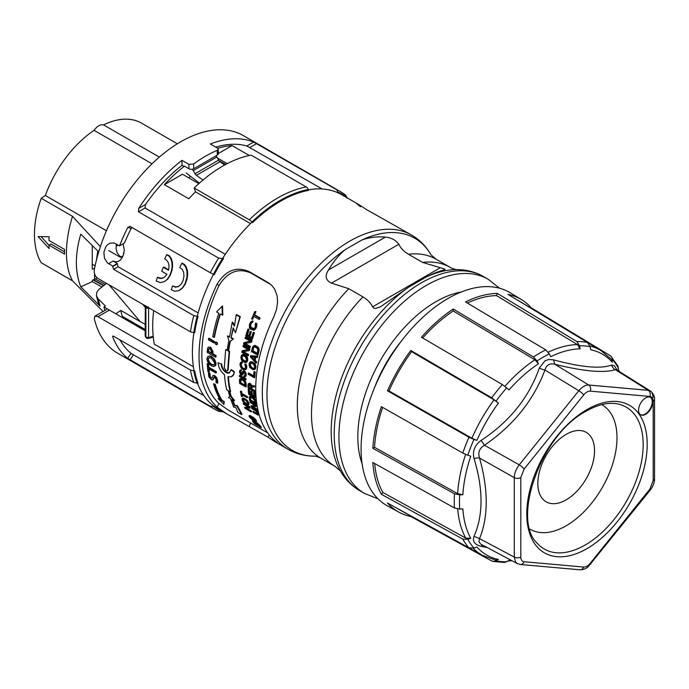 <?xml version="1.0" encoding="UTF-8"?>
<svg xmlns="http://www.w3.org/2000/svg" width="689" height="689" viewBox="0 0 689 689"><rect width="100%" height="100%" fill="white"/><g stroke="black" fill="none" stroke-linecap="round" stroke-linejoin="round"><path stroke-width="1.03" d="M103.074 311.506L72.457 280.776L41.228 262.75A86.151 49.737 -60 0 1 41.228 198.268L45.345 195.478L106.433 230.746M177.349 143.803L141.598 123.167A85.557 49.393 120 0 0 103.548 124.89A10.99 6.347 -60 0 0 94.1 130.342A85.557 49.393 120 0 0 45.345 195.478M54.836 270.605A85.557 49.393 120 0 0 56.05 271.345L72.543 280.871M145.146 324.33L140.177 321.608L109.112 284.893M104.788 310.515A110.619 63.862 -60 0 1 103.987 306.967L115.804 313.788L120.782 310.412L140.177 321.608M120.782 310.412A103.6 59.814 120 0 0 122.297 316.311L145.146 329.497M96.4 260.244L97.769 250.942M188.579 177.753A92.903 53.639 -60 0 1 190.689 176.436M98.716 251.873L80.768 234.157C74.912 254.258 74.912 271.81 80.768 286.822L100.034 306.114L98.174 298.785L105.4 306.011L103.987 306.967M94.1 130.342L152.028 163.793M224.666 165.007L220.032 161.682A3.342 1.929 -120 0 1 218.654 160.098L216.863 156.997A13.367 7.717 -120 0 0 216.113 155.792M199.397 183.145L186.168 172.956M202.979 180.053L196.399 175.325A3.342 1.929 -120 0 1 195.021 173.74L193.23 170.639A13.367 7.717 -120 0 0 192.343 169.227M123.779 253.698L123.374 253.483L123.899 253.173M123.71 253.965L123.374 253.483M103.548 124.89L159.348 157.101M147.532 338.196L148.583 337.55L145.887 337.119L147.127 338.377L147.058 337.662M147.997 338.48L146.369 338.066M146.404 306.424L145.887 307.69L148.583 308.276L148.48 307.63M145.637 305.882L145.362 307.087L145.723 306.037M108.655 250.52L120.472 257.341M116.105 246.214L118.095 245.069M123.098 255.817L121.049 257.006M100.37 246.653L72.457 216.303L41.228 198.268M72.457 280.776L70.011 275.454C65.214 262.009 65.248 245.077 70.123 224.674L72.457 216.303M64.559 254.129L48.962 245.12A86.151 49.737 -60 0 0 49.143 248.565L38.084 236.534L49.143 236.783A86.151 49.737 -60 0 0 48.962 240.427L64.559 249.435A86.151 49.737 -60 0 0 64.559 254.129M48.971 245.362L41.185 236.628M48.962 245.12L50.917 243.992L64.525 251.855M98.174 298.785L96.374 295.598L96.96 291.878L98.871 289.449L106.519 283.403M105.271 284.385L95.22 278.95M94.565 268.417L92.248 269.141L92.248 245.499M101.912 287.02L92.248 281.629L92.248 280.32L94.565 279.329L94.565 273.766M95.108 265.808L92.248 264.24M80.768 286.822L92.248 281.629M100.034 306.114L98.51 303.771L96.374 295.598M97.123 277.856L94.565 279.329M141.641 328.739A92.903 53.639 -60 0 1 138.3 325.553M145.146 306.596L145.887 307.69L145.887 337.119L145.146 335.965L145.319 305.804M145.844 337.472L145.637 335.155M145.146 335.965L146.542 338.221L148.135 338.471L153.277 337.119M147.058 308.302L147.127 307.199L148.23 306.838M147.127 307.199L146.369 306.467M145.457 305.649L145.155 306.459L145.457 305.649M203.91 395.658L131.013 353.379A119.636 69.072 -60 0 1 119.998 339.918M112.746 336.043L112.686 336.757L113.599 336.223L112.686 336.757A125.656 72.543 120 0 0 127.663 358.34L210.154 406.166L213.254 406.389A124.287 71.759 120 0 0 222.452 411.789L223.581 411.652M198.82 183.662L182.456 174.214L164.352 184.669A119.636 69.072 -60 0 1 184.032 166.523L184.032 165.937L188.932 168.762A3.342 1.929 0 0 0 193.652 168.762L193.652 163.965L188.932 164.37L181.999 160.365A125.656 72.543 120 0 0 138.696 208.414L138.489 211.816L218.646 258.091A125.656 72.543 120 0 0 210.3 272.723L129.902 226.328M194.177 187.994A125.656 72.543 120 0 1 251.115 155.12L306.226 186.934A4.677 3.428 -100.6 0 1 308.25 189.527L308.56 190.362A123.65 71.389 120 0 0 252.527 222.702L251.933 222.039A4.677 1.697 -134.1 0 0 249.289 219.808L194.177 187.994L195.547 191.861A119.636 69.072 -60 0 0 188.786 198.776L164.352 184.669M252.527 222.702L251.821 222.297A123.65 71.389 120 0 0 222.874 258.048L223.581 258.461L222.452 258.599L218.646 258.091M222.452 258.599A124.287 71.759 120 0 0 213.409 274.317L210.3 272.723M193.919 332.641A123.65 71.389 120 0 0 192.403 352.243A123.65 71.389 120 0 0 193.979 370.432L194.686 370.837L193.781 370.846L190.457 370.062L97.545 316.44L94.798 316.294L94.315 318.826A125.656 72.543 120 0 0 117.759 353.276L214.925 409.378A125.656 72.543 120 0 1 210.154 406.166M225.312 254.31L145.095 208L145.517 204.478A119.636 69.072 -60 0 1 181.999 165.343L181.999 160.365M345.206 194.832A125.656 72.543 120 0 0 340.581 191.74L345.551 195.065L346.782 197.321A124.287 71.759 120 0 0 337.739 192.033L336.869 189.837L253.664 142.046A125.656 72.543 120 0 0 210.36 143.992L217.707 148.281L218.249 149.392L217.285 150.323A125.656 72.543 120 0 0 193.652 163.965M193.652 168.762L217.285 155.12A3.342 1.929 0 0 0 218.267 153.75L218.267 149.229M198.148 312.927L118.112 266.721L117.225 263.965A119.636 69.072 -60 0 1 117.354 263.499L112.807 266.126L107.406 262.845L104.444 258.229L103.875 252.208L105.744 246.92L107.51 244.776L110.076 243.139L114.124 242.933L119.507 245.887A125.656 72.543 120 0 1 127.818 227.404L131.16 228.507L132.073 227.551M117.354 263.499L113.125 261.053L108.578 263.68M181.999 165.343L184.032 166.523M112.807 266.126A125.656 72.543 120 0 0 112.686 266.583L113.599 269.33L193.755 315.605L197.123 316.363A124.287 71.759 120 0 0 193.781 332.641L194.686 332.641A123.65 71.389 120 0 1 198.044 316.346L197.123 316.363M249.263 155.49L232.072 145.568L218.267 153.544M227.198 163.655L217.457 158.022M163.844 277.615L161.08 278.261L157.462 277.245L159.624 278.382L161.941 278.416L164.438 277.193L166.497 274.937L166.919 274.248L161.751 271.259A119.636 69.072 -60 0 1 163.31 267.289L163.784 267.013L168.59 269.795M193.376 366.746L154.336 344.207A119.636 69.072 -60 0 1 153.681 310.627M123.09 243.82L124.278 249.909L123.693 254.008L122.323 257.453L120.282 260.089L118.138 261.467L115.631 261.854L113.125 261.053M122.332 257.436L119.421 255.92L117.052 252.562L116.079 248.445L116.45 244.121M225.699 164.447L218.93 160.546M336.869 189.837A125.656 72.543 120 0 1 340.581 191.74L243.415 135.638A125.656 72.543 120 0 0 156.73 159.4A125.656 72.543 120 0 0 94.315 269.709C93.911 273.516 95.142 276.444 98.01 278.485L190.457 331.857L193.781 332.641M566.194 499.835A40.1 23.15 120 0 0 592.394 464.489A40.1 23.15 120 0 0 586.244 432.356A40.1 23.15 120 0 0 566.194 434.346A40.1 23.15 120 0 0 539.995 469.683A40.1 23.15 120 0 0 546.144 501.816A40.1 23.15 120 0 0 566.194 499.835M163.31 267.289L168.486 270.277C169.744 264.852 168.486 261.053 164.714 258.875A119.636 69.072 -60 0 1 166.704 254.637L169.141 255.55L171.303 258.487L172.396 262.276L172.551 266.428L171.914 270.605L170.14 275.454L167.582 279.2L164.559 281.551L167.108 279.476L169.666 275.729L171.44 270.88L172.078 266.703L171.923 262.552L170.829 258.763L169.106 256.23L166.704 254.637M215.778 147.119A119.636 69.072 -60 0 1 246.843 145.982L322.176 188.984M130.152 226.44L127.818 227.404M113.599 336.223L193.755 382.507L198.044 383.248A123.65 71.389 120 0 1 194.686 370.837M119.507 245.887L124.485 243.019A119.636 69.072 -60 0 1 131.16 228.507M145.146 330.763L115.812 313.831M217.741 148.316A119.636 69.072 -60 0 1 232.072 145.568M250.503 223.589L195.547 191.861M198.044 316.346L197.338 315.941A123.65 71.389 120 0 1 213.469 274.351M179.855 290.112L182.645 287.899L185.203 284.152L186.977 279.303L187.615 275.126L187.46 270.975L186.366 267.186L184.643 264.654L182.24 263.06L181.767 263.336L183.739 264.524L185.608 266.893L186.986 271.251L187.012 276.806L185.238 283.351L182.533 287.761L178.942 290.603L174.765 291.249L171.294 289.742A119.636 69.072 -60 0 1 172.526 285.944L175.445 287.21L178.485 286.564L180.94 284.471L182.964 280.879L183.954 276.332L183.679 272.517L182.284 269.39L179.786 267.573A119.636 69.072 -60 0 1 181.767 263.336M172.526 285.944L175.919 286.943L178.907 286.314M157.462 277.245A119.636 69.072 -60 0 0 156.231 281.043L160.304 282.611L164.559 281.551M308.371 189.854A123.65 71.389 120 0 1 336.792 192.283L337.507 192.687L337.739 192.033M346.877 198.096L346.782 197.321M223.581 258.461A123.65 71.389 120 0 0 214.21 274.696L213.409 274.317M217.095 284.144A123.65 71.389 120 0 0 199.018 356.058A123.65 71.389 120 0 0 217.095 407.104L218.964 403.453A119.636 69.072 -60 0 1 218.964 285.634C227.551 271.767 238.222 267.573 250.977 273.059L249.151 271.604C236.413 266.126 225.734 270.303 217.095 284.144L218.964 285.634M249.151 271.604L268.977 283.084L272.25 285.875L274.799 289.397L277.116 295.822L277.598 301.911L276.504 309.516L273.809 316.888A123.65 71.389 120 0 0 255.731 388.803A123.65 71.389 120 0 0 273.809 439.84C280.32 444.939 278.408 444.06 268.055 437.196L227.129 414.098L217.095 407.104M360.528 206.786C354.017 201.696 355.937 202.575 366.281 209.439L411.557 235.035A123.65 71.389 120 0 0 316.277 268.159A123.65 71.389 120 0 0 262.302 392.601A123.65 71.389 120 0 0 287.907 449.202C296.063 453.836 305.02 456.161 314.77 456.161L314.761 456.161C316.311 456.118 321.746 458.331 321.126 458.349A114.96 66.377 120 0 1 348.772 288.691L331.478 283.145C325.587 280.294 324.605 275.893 328.55 269.933C333.157 261.923 338.712 255.154 345.215 249.625L361.958 239.961C369.58 237.326 377.391 236.379 385.392 237.111C391.042 237.533 395.52 239.918 398.836 244.259C400.576 248.066 403.771 251.399 408.439 254.241L422.615 262.431L444.887 269.089L444.948 269.58L442.838 270.277C438.23 271.5 432.675 273.757 426.172 277.038L409.43 286.702L380.431 306.829L375.626 308.5L373.714 308.104L372.551 306.863C370.811 303.057 367.616 299.724 362.948 296.873L348.772 288.691M356.738 203.384L342.364 195.082A123.65 71.389 120 0 0 337.507 192.687M197.493 383.256A123.65 71.389 120 0 0 213.349 405.709L214.055 406.122L213.254 406.389M222.452 411.789L218.646 411.281M214.055 406.122A123.65 71.389 120 0 0 218.714 409.257L228.36 414.821M267.728 432.916L227.921 409.895L218.964 403.453M249.375 396.563L250.779 396.072L254.043 397.958L255.559 400.076L255.326 401.101A119.636 69.072 -60 0 0 255.912 404.305L249.771 400.757A119.636 69.072 -60 0 1 249.177 397.553L249.375 396.563L250.942 396.588L253.578 398.233L255.326 401.101M255.912 404.305L256.386 404.038A119.636 69.072 -60 0 1 255.791 400.826M214.038 342.95L214.512 342.674A119.636 69.072 -60 0 1 214.667 341.658L209.077 338.187L208.603 338.463L214.193 341.933A119.636 69.072 -60 0 0 214.038 342.95L208.397 339.815A119.636 69.072 -60 0 1 208.603 338.463M211.79 378.313L210.403 377.184L209.999 373.516L208.879 372.87L208.414 373.145L209.525 373.791L209.37 375.987L210.868 378.373L211.833 378.27L212.884 375.531L214.09 375.772L216.096 377.83L217.293 383.187L216.019 382.455L215.993 379.234L214.503 377.202L213.814 377.159L212.617 380.027L211.394 379.742L208.819 376.814L208.414 373.145M212.884 375.531L214.563 375.496L216.561 377.555L217.629 380.406L217.767 382.92L217.293 383.187M214.158 377.09L213.435 379.398L212.617 380.027M216.708 344.793L217.181 344.517A119.636 69.072 -60 0 1 217.431 342.829L216.001 342.002L215.528 342.269L216.957 343.096A119.636 69.072 -60 0 0 216.708 344.793L215.278 343.966A119.636 69.072 -60 0 1 215.528 342.269M254.095 387.175L254.568 386.908A119.636 69.072 -60 0 1 254.551 385.883L254.077 386.15A119.636 69.072 -60 0 0 254.095 387.175L251.382 386.762A119.636 69.072 -60 0 0 251.476 389.216L254.224 390.801A119.636 69.072 -60 0 0 254.275 391.653L248.126 388.114A119.636 69.072 -60 0 1 247.98 384.651L248.471 383.644L249.375 383.584L251.097 385.737L254.077 386.15M254.275 391.653L254.749 391.386A119.636 69.072 -60 0 1 254.697 390.525L251.95 388.94A119.636 69.072 -60 0 1 251.864 386.83M248.471 383.644L249.375 383.584M254.551 385.883L251.571 385.461L249.849 383.308M249.005 415.855L250.727 415.786L250.253 416.061L255.352 420.161A119.636 69.072 -60 0 0 255.903 421.022L255.92 421.875L253.001 420.385L249.754 417.474A119.636 69.072 -60 0 1 249.211 416.612L249.263 415.708L250.253 416.061M256.144 421.754L256.377 420.746A119.636 69.072 -60 0 1 255.826 419.885L250.727 415.786M253.897 395.96L252.346 395.064A119.636 69.072 -60 0 1 251.985 391.43L250.736 391.249L251.519 391.705A119.636 69.072 -60 0 0 251.873 395.34L253.965 396.545A119.636 69.072 -60 0 1 253.561 392.342L254.353 392.799A119.636 69.072 -60 0 0 254.844 397.829L248.703 394.28A119.636 69.072 -60 0 1 248.204 389.251L248.987 389.698A119.636 69.072 -60 0 0 249.384 393.91L251.089 394.892A119.636 69.072 -60 0 1 250.736 391.249M254.844 397.829L255.318 397.553A119.636 69.072 -60 0 1 254.818 392.523L253.561 392.342M251.02 394.306L249.857 393.634A119.636 69.072 -60 0 1 249.461 389.431L248.204 389.251M242.192 398.5L244.156 398.294L243.682 398.569L246.326 400.206L248.229 402.987A119.636 69.072 -60 0 0 248.505 404.012L248.428 404.934L246.989 404.831L243.742 402.643L242.356 400.464A119.636 69.072 -60 0 1 242.089 399.439L242.192 398.5L243.682 398.569M248.428 404.934L248.979 403.737A119.636 69.072 -60 0 1 248.703 402.712L247.377 400.498L244.156 398.294M239.832 378.872L241.994 378.554L241.52 378.829L244.664 381.077L245.62 383.506A119.636 69.072 -60 0 0 245.784 386.96L239.634 383.411A119.636 69.072 -60 0 1 239.471 379.958L239.832 378.872L241.52 378.829M245.784 386.96L246.249 386.684A119.636 69.072 -60 0 1 246.094 383.23L244.612 380.207L241.994 378.554M253.242 346.154L255.033 345.43L258.306 347.316L259.15 349.814L258.59 351.028A119.636 69.072 -60 0 0 257.608 355.145L251.468 351.597A119.636 69.072 -60 0 1 252.45 347.489L253.242 346.154L255.266 345.904L258.263 348.246L258.59 351.028M257.608 355.145L258.082 354.869A119.636 69.072 -60 0 1 259.064 350.761M255.214 360.33L254.749 360.605A119.636 69.072 -60 0 1 255.386 357.281L257.565 357.238A119.636 69.072 -60 0 1 257.781 356.23L250.615 355.636A119.636 69.072 -60 0 0 250.357 356.971L256.024 363.155L256.497 362.879A119.636 69.072 -60 0 1 256.67 361.897L255.214 360.33A119.636 69.072 -60 0 1 255.791 357.333M215.519 357.195L215.984 356.928A119.636 69.072 -60 0 1 216.062 355.584L212.875 353.75L212.401 354.017L215.588 355.86A119.636 69.072 -60 0 0 215.519 357.195L207.182 352.389L207.673 347.997L208.75 347.135L210.231 347.428L212.531 352.036L212.401 354.017M208.569 347.187L210.705 347.153L213.004 351.769L212.875 353.75M222.047 306.295L222.521 306.028L222.814 314.985L220.084 313.951A119.636 69.072 -60 0 0 214.029 337.464L212.763 336.732A119.636 69.072 -60 0 1 218.818 313.228L216.553 311.919L222.047 306.295L222.34 315.261M214.029 337.464L214.503 337.188A119.636 69.072 -60 0 1 220.402 314.141M223.83 404.409L224.338 401.678L222.073 400.369A119.636 69.072 -60 0 1 215.261 384.29L213.521 383.833A119.636 69.072 -60 0 0 220.334 399.913L218.068 398.604L223.83 404.409L223.865 401.945L221.6 400.645A119.636 69.072 -60 0 1 214.787 384.565L213.521 383.833M219.825 399.069L218.068 398.604M254.31 377.744L254.784 377.469A119.636 69.072 -60 0 1 255.249 371.879L253.991 371.698A119.636 69.072 -60 0 0 253.586 376.366L248.229 373.274A119.636 69.072 -60 0 0 248.169 374.196L254.31 377.744A119.636 69.072 -60 0 1 254.775 372.155L253.991 371.698M253.621 375.841L248.695 372.999L248.229 373.274M247.084 397.734L247.558 397.458A119.636 69.072 -60 0 1 247.411 396.657L241.925 393.488A119.636 69.072 -60 0 1 241.572 391.326L240.452 391.223A119.636 69.072 -60 0 0 241.357 396.313L242.011 396.692A119.636 69.072 -60 0 1 241.598 394.564L247.084 397.734A119.636 69.072 -60 0 1 246.938 396.933L241.451 393.763A119.636 69.072 -60 0 1 241.107 391.593L240.452 391.223M242.011 396.692L242.485 396.416A119.636 69.072 -60 0 1 242.183 394.909M215.872 372.99L216.346 372.715A119.636 69.072 -60 0 1 216.234 371.543L208.862 367.28A119.636 69.072 -60 0 1 208.621 363.783L207.191 363.499L208.147 364.05A119.636 69.072 -60 0 0 208.388 367.556L215.76 371.81A119.636 69.072 -60 0 0 215.872 372.99L208.5 368.727A119.636 69.072 -60 0 0 208.905 372.181L207.949 371.629A119.636 69.072 -60 0 1 207.191 363.499M208.905 372.181L209.378 371.905A119.636 69.072 -60 0 1 209.025 369.037M208.276 356.394L209.869 355.955L211.609 356.497L214.761 359.624L216.07 363.482L215.726 365.265L214.779 366.117M256.403 406.536L256.876 406.26A119.636 69.072 -60 0 1 256.609 405.089L250.469 401.541L249.995 401.816L256.136 405.365A119.636 69.072 -60 0 0 256.403 406.536L251.881 406.656L257.238 409.748A119.636 69.072 -60 0 0 257.462 410.515L251.313 406.966A119.636 69.072 -60 0 1 250.985 405.821L255.395 405.614L250.167 402.6A119.636 69.072 -60 0 1 249.995 401.816M257.462 410.515L257.927 410.239A119.636 69.072 -60 0 1 257.712 409.481L252.794 406.639M250.985 405.821L255.008 405.39M258.521 412.496L256.144 410.033L252.096 407.699L251.623 407.966L256.368 410.808L258.418 413.503A119.636 69.072 -60 0 0 258.59 413.994L258.599 414.864L257.832 414.993L253.173 412.392A119.636 69.072 -60 0 1 252.897 411.669L256.945 414.011L257.72 414.175L257.807 413.546A119.636 69.072 -60 0 1 257.634 413.055L255.912 411.057L251.855 408.715A119.636 69.072 -60 0 1 251.623 407.966M259.081 414.554L258.599 414.864M257.841 413.9L253.363 411.393L252.897 411.669M254.852 311.514L255.981 311.617A119.636 69.072 -60 0 0 254.577 314.795L260.072 317.965A119.636 69.072 -60 0 0 259.572 319.136L259.098 319.412A119.636 69.072 -60 0 1 259.598 318.232L254.112 315.062A119.636 69.072 -60 0 1 255.507 311.893L254.852 311.514A119.636 69.072 -60 0 0 251.674 318.973L252.794 319.076A119.636 69.072 -60 0 1 253.897 316.406M246.051 378.821L239.901 375.272L239.427 375.548L245.577 379.096L246.051 378.821A119.636 69.072 -60 0 0 246.042 379.717L245.568 379.983A119.636 69.072 -60 0 1 245.577 379.096M248.738 335.715L247.368 334.923A119.636 69.072 -60 0 1 249.108 329.488L248.324 329.032L247.851 329.308L248.634 329.755A119.636 69.072 -60 0 0 246.895 335.198L248.591 336.18A119.636 69.072 -60 0 1 250.09 331.469L250.874 331.926A119.636 69.072 -60 0 0 249.375 336.628L251.468 337.834A119.636 69.072 -60 0 1 253.207 332.399L253.991 332.856A119.636 69.072 -60 0 0 251.933 339.358L245.792 335.819A119.636 69.072 -60 0 1 247.851 329.308M251.614 337.369L249.849 336.353A119.636 69.072 -60 0 1 251.347 331.65L250.09 331.469M251.933 339.358L252.407 339.091A119.636 69.072 -60 0 1 254.465 332.58L253.207 332.399M241.753 355.007L244.121 354.559L243.648 354.835L246.705 357.143L247.265 359.796A119.636 69.072 -60 0 0 247.058 361.096L245.844 362.664L244.604 362.466L241.529 360.166L240.917 357.548A119.636 69.072 -60 0 1 241.116 356.247L241.753 355.007L243.648 354.835M246.455 362.319L247.532 360.821A119.636 69.072 -60 0 1 247.73 359.52L247.17 356.868L244.121 354.559M245.284 343.492L250.408 346.455A119.636 69.072 -60 0 0 250.15 347.489L249.676 347.756L243.536 344.207A119.636 69.072 -60 0 1 243.915 342.657L250.09 341.193M251.072 342.373L251.545 342.097A119.636 69.072 -60 0 1 251.993 340.512L245.852 336.964L245.379 337.24L251.519 340.779A119.636 69.072 -60 0 0 251.072 342.373L244.569 343.63L249.935 346.722A119.636 69.072 -60 0 0 249.676 347.756M252.372 320.953L253.104 321.134L252.63 321.41L251.898 321.22L252.372 320.953L251.08 321.685L251.898 321.22M251.864 322.53L252.656 322.28A119.636 69.072 -60 0 1 253.104 321.134M251.709 322.659L250.822 323.615A119.636 69.072 -60 0 0 250.193 325.311L250.116 326.844L250.83 327.93L253.38 329.178L254.766 327.947A119.636 69.072 -60 0 1 255.395 326.259L255.188 324.286A119.636 69.072 -60 0 1 255.636 323.15L256.437 324.777L256.179 326.707A119.636 69.072 -60 0 0 255.559 328.403L253.776 330.298L250.443 329.041L249.461 327.809L249.409 324.855A119.636 69.072 -60 0 1 250.038 323.167L251.08 321.685M254.138 328.825L250.848 327.172L250.667 325.036A119.636 69.072 -60 0 1 251.296 323.348M255.636 323.15L256.687 323.442L256.911 324.502L256.179 326.707M254.56 329.859L256.024 328.128A119.636 69.072 -60 0 1 256.652 326.44M249.831 348.858L243.682 345.31L243.208 345.577L249.358 349.125L249.831 348.858A119.636 69.072 -60 0 0 249.478 350.382L249.005 350.658A119.636 69.072 -60 0 1 249.358 349.125M247.98 349.487L242.089 350.813A119.636 69.072 -60 0 0 241.805 352.303L247.945 355.851L248.419 355.584A119.636 69.072 -60 0 1 248.608 354.585L243.501 351.64M221.634 364.025L218.077 362.81L221.634 364.025C221.987 367.556 223.624 370.294 226.543 372.241L229.695 372.723M233.967 371.982L230.884 369.907L231.358 369.64L234.432 371.707L233.416 374.575L231.28 376.831L227.947 376.762A119.636 69.072 -60 0 0 230.152 391.731L229.248 391.206A119.636 69.072 -60 0 0 230.789 396.649L234.036 400.697L232.004 399.525L234.518 405.907L236.697 405.752L241.606 414.58L237.989 412.487L235.862 407.561L233.674 407.13L230.557 398.69L228.524 397.519L229.799 396.192A119.636 69.072 -60 0 1 228.205 390.611L226.715 389.741A119.636 69.072 -60 0 1 224.511 374.782C220.661 371.483 218.516 367.487 218.077 362.81M231.952 376.47L233.64 374.825L234.432 371.707M230.152 391.731L230.626 391.455A119.636 69.072 -60 0 1 228.447 376.909M234.036 400.697L234.51 400.421L231.263 396.382A119.636 69.072 -60 0 1 229.876 391.567M232.701 399.921L234.992 405.64L237.171 405.476L242.08 414.304L241.606 414.58M241.047 370.958L241.52 370.682A119.636 69.072 -60 0 1 241.572 369.769L241.098 370.036A119.636 69.072 -60 0 0 241.047 370.958L240.349 371.492A119.636 69.072 -60 0 0 240.306 372.404L241.314 374.067L242.14 373.455A119.636 69.072 -60 0 1 242.175 372.551L242.64 371.405L243.742 371.087L244.905 372.077L245.706 374.583A119.636 69.072 -60 0 0 245.654 375.798L245.086 377.004L243.897 376.926A119.636 69.072 -60 0 1 243.915 376.022L244.871 375.35A119.636 69.072 -60 0 1 244.922 374.136L244.207 372.31L243.406 372.163L242.959 372.999A119.636 69.072 -60 0 0 242.924 373.912L242.485 374.894L241.417 375.04L240.375 374.282L239.522 371.948A119.636 69.072 -60 0 1 239.557 371.19L240.151 370.122L241.098 370.036M240.926 370.958L240.349 371.492M241.994 373.826L240.78 372.129A119.636 69.072 -60 0 1 240.823 371.216M242.64 371.405L243.742 371.087M245.086 377.004L246.128 375.531A119.636 69.072 -60 0 1 246.18 374.316L245.379 371.802L244.216 370.811M243.915 376.022L244.733 375.815M243.673 372.112L242.959 372.999M242.485 374.894L243.389 373.636A119.636 69.072 -60 0 1 243.432 372.732M240.151 370.122L241.572 369.769M256.041 422.073L255.567 422.348L258.935 425.182A119.636 69.072 -60 0 0 260.993 427.542L261.467 427.266A119.636 69.072 -60 0 1 259.409 424.915L255.541 421.789M260.993 427.542L254.852 423.993A119.636 69.072 -60 0 1 252.785 421.642L252.458 420.953L253.492 420.66L253.035 420.945L255.567 422.348M249.866 406.768L243.725 403.22L243.251 403.496L249.392 407.044L249.866 406.768A119.636 69.072 -60 0 0 250.236 407.888L249.762 408.164A119.636 69.072 -60 0 1 249.392 407.044M251.356 410.937L250.882 411.212A119.636 69.072 -60 0 0 251.175 411.927L251.64 411.66A119.636 69.072 -60 0 1 251.356 410.937L246.498 408.138M251.175 411.927L245.026 408.379A119.636 69.072 -60 0 1 244.595 407.302L248.281 407.001M245.069 368.77L241.942 367.788L244.44 369.071L245.353 368.124A119.636 69.072 -60 0 1 245.499 366.712L244.853 364.989A119.636 69.072 -60 0 1 244.965 364.042L246.283 367.159L246.705 366.023L246.24 366.298M244.965 364.042L246.068 364.3L246.705 366.023M246.61 368.296L245.62 369.752L246.61 368.296A119.636 69.072 -60 0 1 246.757 366.884M245.62 369.752L243.837 369.855L241.228 368.193L239.996 365.024A119.636 69.072 -60 0 1 240.134 363.611L240.685 362.423L241.761 361.811L242.433 362.035L241.96 362.302A119.636 69.072 -60 0 0 241.848 363.258L240.917 364.068A119.636 69.072 -60 0 0 240.78 365.48L241.942 367.788M241.848 363.258L242.321 362.982A119.636 69.072 -60 0 1 242.433 362.035M241.615 363.215L240.917 364.068M242.416 367.521L241.253 365.204A119.636 69.072 -60 0 1 241.391 363.792M227.232 349.96L225.665 349.599L227.155 350.46A119.636 69.072 -60 0 1 228.886 340.771L227.508 335.948L229.54 337.119L232.202 322.426L234.458 326.147L236.215 314.882L239.841 316.974L235.466 332.709L233.183 327.809L230.987 337.954L233.02 339.126L229.893 341.563A119.636 69.072 -60 0 0 228.197 351.063L229.101 351.588L227.697 370.036L227.112 370.837L226.026 370.656L224.295 367.685L225.665 349.599M229.609 336.611L227.508 335.948M232.202 322.426L232.675 322.151L234.561 325.286M235.466 332.709L240.315 316.699L236.689 314.615L236.215 314.882M233.45 328.386L230.987 337.954M227.448 370.604L228.171 369.769L229.575 351.312L228.67 350.787A119.636 69.072 -60 0 1 230.367 341.288L233.493 338.859L231.461 337.679M249.874 362.276L252.226 361.854L251.752 362.121L254.818 364.421L255.412 367.056A119.636 69.072 -60 0 0 255.231 368.339L254.654 369.554L252.829 369.683L249.745 367.392L249.091 364.791A119.636 69.072 -60 0 1 249.272 363.508L249.874 362.276L251.752 362.121M254.654 369.554L255.705 368.064A119.636 69.072 -60 0 1 255.886 366.781L254.818 363.525L252.226 361.854M271.147 284.781L250.977 273.059M250.202 397.286L249.961 398.009A119.636 69.072 -60 0 0 250.391 400.421L254.973 403.056A119.636 69.072 -60 0 1 254.534 400.653L253.018 398.543L250.202 397.286M250.004 397.544L250.477 397.269L249.961 398.009M254.852 402.445L250.865 400.145A119.636 69.072 -60 0 1 250.434 397.734M250.865 400.145L250.391 400.421M254.043 397.958L253.578 398.233M254.611 398.535L254.138 398.81M255.214 399.387L254.741 399.654M255.559 400.076L255.085 400.352M250.296 396.046L249.823 396.321M250.779 396.072L250.305 396.347M251.416 396.313L250.942 396.588M253.371 397.45L252.897 397.717M209.766 338.583L209.292 338.859M214.667 341.658L214.193 341.933M209.999 373.516L209.525 373.791M209.8 374.678L209.327 374.954M209.844 375.72L209.37 375.987M210.403 377.184L209.93 377.46M211.342 378.097L210.868 378.373M214.563 375.496L214.09 375.772M215.657 376.383L215.192 376.659M216.561 377.555L216.096 377.83M217.164 378.881L216.69 379.157M217.629 380.406L217.156 380.681M217.707 381.542L217.233 381.809M214.064 377.236L213.59 377.512M213.84 377.882L213.375 378.158M213.685 378.554L213.211 378.829M213.435 379.398L212.961 379.673M217.431 342.829L216.957 343.096M249.005 384.384L248.626 384.884A119.636 69.072 -60 0 0 248.738 387.631L250.693 388.76A119.636 69.072 -60 0 1 250.589 386.012L249.005 384.384M249.16 384.41L248.626 384.884M250.667 388.2L249.203 387.356A119.636 69.072 -60 0 1 249.099 384.608M249.203 387.356L248.738 387.631M251.571 385.461L251.097 385.737M251.296 384.729L250.822 384.996M250.77 383.988L250.296 384.255M250.374 383.609L249.9 383.885M249.461 383.23L248.987 383.506M254.697 390.525L254.224 390.801M251.95 388.94L251.476 389.216M251.425 418.903L254.525 420.884L255.223 421.091L255.119 420.574A119.636 69.072 -60 0 1 254.568 419.704L252.596 417.853L250.176 416.535L249.995 417.06A119.636 69.072 -60 0 0 250.538 417.93L252.441 419.067L251.967 419.343M250.4 416.621L250.46 416.793A119.636 69.072 -60 0 0 251.011 417.655L251.898 418.628M252.441 419.067L253.035 419.48L252.562 419.747M255.163 420.686L253.035 419.48M250.46 416.793L249.995 417.06M251.011 417.655L250.538 417.93M254.99 420.609L254.525 420.884M251.425 418.163L250.951 418.43M249.737 415.441L249.263 415.708M250.133 415.519L249.659 415.794M252.691 416.914L252.217 417.189M256.592 421.212L256.119 421.487M256.377 420.746L255.903 421.022M255.826 419.885L255.352 420.161M255.361 419.265L254.887 419.541M254.835 418.671L254.362 418.946M254.052 417.93L253.578 418.206M253.406 417.405L252.932 417.68M251.985 391.43L251.519 391.705M252.346 395.064L251.873 395.34M254.818 392.523L254.353 392.799M249.461 389.431L248.987 389.698M249.857 393.634L249.384 393.91M244.251 402.514L247.256 404.254L247.721 403.556A119.636 69.072 -60 0 1 247.446 402.531L245.818 400.481L243.372 399.181L242.873 399.887A119.636 69.072 -60 0 0 243.139 400.92L244.251 402.514L245.275 402.669L244.81 402.944M242.873 399.448L243.346 399.62A119.636 69.072 -60 0 0 243.613 400.645L244.716 402.238M247.256 404.254L247.73 403.978L245.275 402.669M247.239 403.806L246.765 404.073M243.346 399.62L242.873 399.887M243.613 400.645L243.139 400.92M243.889 401.231L243.415 401.506M244.251 401.765L243.785 402.031M246.111 399.431L245.637 399.698M243.062 398.009L242.597 398.285M243.527 398.053L243.053 398.32M249.022 404.297L248.548 404.572M248.979 403.737L248.505 404.012M248.703 402.712L248.229 402.987M248.41 401.988L247.937 402.264M248.023 401.325L247.549 401.592M247.377 400.498L246.903 400.774M246.8 399.939L246.326 400.206M240.625 379.622L240.263 380.414A119.636 69.072 -60 0 0 240.366 383.006L244.948 385.651A119.636 69.072 -60 0 1 244.836 383.05L243.493 380.836L240.625 379.622M240.9 379.57L240.263 380.414M244.914 385.091L240.84 382.739A119.636 69.072 -60 0 1 240.728 380.139M240.84 382.739L240.366 383.006M240.849 379.63L240.375 379.906M240.823 378.313L240.349 378.588M241.339 378.321L240.866 378.597M243.958 379.682L243.484 379.958M244.612 380.207L244.139 380.483M245.138 380.81L244.664 381.077M245.672 381.697L245.198 381.964M245.939 382.429L245.465 382.705M246.094 383.23L245.62 383.506M257.057 353.672A119.636 69.072 -60 0 1 257.807 350.58L257.419 348.565L254.982 346.955L253.931 346.946L253.233 347.936A119.636 69.072 -60 0 0 252.484 351.028L257.057 353.672M254.181 346.886L253.233 347.936M257.169 353.19L252.958 350.761A119.636 69.072 -60 0 1 253.707 347.661M254.008 347.049L253.535 347.316M252.958 350.761L252.484 351.028M259.073 348.97L258.599 349.245M259.15 349.814L258.676 350.09M254.422 345.482L253.948 345.757M255.033 345.43L254.56 345.706M255.74 345.637L255.266 345.904M257.695 346.765L257.23 347.041M258.306 347.316L257.832 347.592M258.737 347.971L258.263 348.246M254.25 360.14A119.636 69.072 -60 0 1 254.835 357.143L251.003 356.609L254.25 360.14M257.1 357.513A119.636 69.072 -60 0 1 257.307 356.497L250.615 355.636M256.024 363.155A119.636 69.072 -60 0 1 256.196 362.173L254.749 360.605M251.838 356.721L254.37 359.486M256.67 361.897L256.196 362.173M257.781 356.23L257.307 356.497M211.445 353.466L211.575 351.588L210.111 348.694L208.913 348.608L208.216 351.597L211.445 353.466M209.172 348.505L208.216 351.597M211.48 352.94L208.681 351.33M216.062 355.584L215.588 355.86M215.261 384.29L214.787 384.565M222.073 400.369L221.6 400.645M224.338 401.678L223.865 401.945M255.249 371.879L254.775 372.155M241.925 393.488L241.451 393.763M247.411 396.657L246.938 396.933M241.572 391.326L241.107 391.593M208.621 363.783L208.147 364.05M208.862 367.28L208.388 367.556M216.234 371.543L215.76 371.81M214.486 362.44L211.265 358.211L209.353 357.669L208.156 358.383L208.397 361.518L210.886 364.429L213.848 365.084L214.606 363.913L214.486 362.44M209.18 364.016L211.54 365.954L213.53 366.531L214.959 365.945L215.597 363.758L213.452 358.736L211.135 356.773L209.094 356.222L207.587 356.859L206.898 359.072L207.596 361.63L209.18 364.016M208.939 357.755L208.336 359.451L209.499 362.311L211.799 364.438L214.072 364.92M256.609 405.089L256.136 405.365M257.712 409.481L257.238 409.748M256.144 410.033L255.671 410.308M256.842 410.541L256.368 410.808M257.436 411.092L256.971 411.367M258.125 411.893L257.652 412.16M258.539 412.547L258.074 412.814M257.419 413.736L256.945 414.011M257.85 413.943L257.419 414.192M259.098 319.412L253.604 316.242A119.636 69.072 -60 0 0 252.329 319.343M254.577 314.795L254.112 315.062M260.072 317.965L259.598 318.232M255.981 311.617L255.507 311.893M245.568 379.983L239.427 376.435A119.636 69.072 -60 0 1 239.427 375.548M249.849 336.353L249.375 336.628M249.108 329.488L248.634 329.755M247.368 334.923L246.895 335.198M251.347 331.65L250.874 331.926M254.465 332.58L253.991 332.856M241.701 358.004A119.636 69.072 -60 0 1 241.899 356.704L242.924 355.688L245.439 356.954L246.473 359.339A119.636 69.072 -60 0 0 246.274 360.64L245.284 361.639L242.778 360.364L241.736 358.719L242.175 357.729A119.636 69.072 -60 0 1 242.373 356.428L241.899 356.704M246.085 355.696L245.611 355.972M243.441 354.353L242.967 354.62M242.864 354.379L242.39 354.654M242.175 357.729L242.743 359.632L245.93 361.329M242.735 355.731L242.373 356.428M242.614 355.851L242.14 356.127M245.206 361.225L244.733 361.501M245.749 361.372L245.284 361.639M242.209 358.452L241.736 358.719M242.399 359.081L241.925 359.357M242.743 359.632L242.27 359.908M243.243 360.097L242.778 360.364M247.282 361.553L246.808 361.828M247.532 360.821L247.058 361.096M247.73 359.52L247.265 359.796M247.739 358.633L247.265 358.909M247.584 357.824L247.11 358.099M247.17 356.868L246.705 357.143M246.705 356.239L246.24 356.514M243.915 342.657L250.305 341.313L245.077 338.299A119.636 69.072 -60 0 1 245.379 337.24M251.993 340.512L251.519 340.779M250.408 346.455L249.935 346.722M251.235 322.934L250.822 323.615M252.183 322.555A119.636 69.072 -60 0 1 252.63 321.41M251.304 327.654L250.83 327.93M253.268 328.791L252.794 329.058M250.667 325.036L250.193 325.311M250.529 325.863L250.055 326.13M250.589 326.569L250.116 326.844M250.848 327.172L250.374 327.439M255.559 328.989L255.085 329.264M256.024 328.128L255.559 328.403M256.885 325.415L256.411 325.69M256.911 324.502L256.437 324.777M256.687 323.442L256.213 323.718M253.853 328.903L253.38 329.178M242.089 350.813L248.204 349.624L242.976 346.601A119.636 69.072 -60 0 1 243.208 345.577M247.945 355.851A119.636 69.072 -60 0 1 248.135 354.861L242.778 351.76L249.005 350.658M248.608 354.585L248.135 354.861M231.263 396.382L230.789 396.649M234.992 405.64L234.518 405.907M237.171 405.476L236.697 405.752M230.884 369.907L229.471 372.878L227.878 373.162L226.07 372.508C223.15 370.561 221.513 367.823 221.16 364.3M241.176 369.692L240.702 369.967M243.243 374.17L242.769 374.437M243.389 373.636L242.924 373.912M243.596 372.198L243.122 372.465M245.973 376.203L245.499 376.478M246.128 375.531L245.654 375.798M246.18 374.316L245.706 374.583M246.085 373.481L245.611 373.748M245.861 372.715L245.387 372.99M245.379 371.802L244.905 372.077M244.871 371.19L244.397 371.466M243.673 370.82L243.2 371.095M240.78 372.129L240.306 372.404M240.892 372.663L240.418 372.93M241.141 373.266L240.668 373.533M241.529 373.636L241.055 373.912M241.787 373.791L241.314 374.067M256.773 422.555L256.299 422.831M257.453 423.063L256.98 423.339M258.289 423.778L257.815 424.045M258.866 424.329L258.392 424.605M259.409 424.915L258.935 425.182M252.458 420.953L253.035 420.945M256.032 422.96L253.63 421.634L253.569 422.09A119.636 69.072 -60 0 0 255.102 423.864L259.675 426.508A119.636 69.072 -60 0 1 258.151 424.734L256.032 422.96M258.702 425.406L255.576 423.597A119.636 69.072 -60 0 1 254.043 421.814L253.569 422.09M255.576 423.597L255.102 423.864M253.139 420.574L252.665 420.841M244.595 407.302L248.72 407.259L243.493 404.245A119.636 69.072 -60 0 1 243.251 403.496M250.882 411.212L245.525 408.112L249.762 408.164M244.38 368.649L243.906 368.925M244.914 368.796L244.44 369.071M246.068 364.3L245.603 364.576M246.516 365.239L246.051 365.514M246.137 368.572A119.636 69.072 -60 0 1 246.283 367.159M246.412 369.003L245.939 369.278M240.685 362.423L241.96 362.302M241.761 361.811L241.288 362.087M241.908 367.065L241.434 367.332M241.546 366.522L241.072 366.798M241.322 365.902L240.849 366.178M241.253 365.204L240.78 365.48M241.589 363.241L241.124 363.508M229.575 351.312L229.101 351.588M228.67 350.787L228.197 351.063M240.315 316.699L239.841 316.974M230.367 341.288L229.893 341.563M233.493 338.859L233.02 339.126M249.874 365.248L250.977 367.599L253.483 368.873L254.448 367.892A119.636 69.072 -60 0 1 254.629 366.6L253.561 364.231L251.054 362.957L250.055 363.964A119.636 69.072 -60 0 0 249.874 365.248L250.348 364.972L251.451 367.323L250.977 367.599M254.129 368.563L251.451 367.323M250.865 363L250.055 363.964M250.348 364.972A119.636 69.072 -60 0 1 250.529 363.689M250.391 365.687L249.926 365.962M250.598 366.315L250.124 366.591M250.951 366.867L250.477 367.134M253.414 368.46L252.941 368.727M253.957 368.598L253.483 368.873M250.753 363.12L250.279 363.387M250.977 361.656L250.503 361.932M251.545 361.639L251.072 361.906M254.189 362.982L253.716 363.258M254.818 363.525L254.344 363.792M255.283 364.154L254.818 364.421M255.705 365.101L255.24 365.377M255.869 365.902L255.404 366.169M255.886 366.781L255.412 367.056M255.705 368.064L255.231 368.339M255.473 368.796L254.999 369.063M287.907 449.202L277.598 443.251L273.809 439.84M374.446 387.864A99.25 57.308 -60 0 1 401.704 340.65M590.025 345.999A118.293 68.297 -60 0 1 600.929 350.563L611.212 359.15L612.297 362.199A115.907 66.919 -60 0 0 590.774 349.771L590.197 346.722L587.502 342.493L507.974 294.367A122.702 70.846 -60 0 1 521.487 299.603L510.282 292.816A122.978 71.001 120 0 0 448.039 298.458A122.978 71.001 120 0 0 367.495 407.526A122.978 71.001 120 0 0 387.313 505.812L398.793 512.116A122.702 70.846 -60 0 1 387.502 503.03L468.951 547.841L473.954 548.056L476.883 547.032A115.907 66.919 -60 0 0 498.405 559.459L494.754 561.406L491.98 561.113L410.79 516.474A122.702 70.846 -60 0 1 398.793 512.116M533.467 356.98L453.241 309.034A122.702 70.846 -60 0 0 421.427 337.24L502.359 384.557L509.05 389.862A115.907 66.919 -60 0 1 538.445 363.792L537.007 360.976L533.467 356.98A120.721 69.701 -60 0 1 539.616 353.173A120.721 69.701 -60 0 1 545.757 349.883L465.523 301.937A122.702 70.846 -60 0 1 497.337 293.419L576.865 341.546L579.552 345.766L580.138 348.823L577.442 344.595L496.485 295.607A120.308 69.46 -60 0 0 467.34 303.022M521.487 299.603A122.702 70.846 -60 0 1 531.262 307.811L610.514 355.8L617.973 366.005L618.438 370.94A115.907 66.919 -60 0 1 618.472 370.992M382.826 492.463L465.738 538.075L470.742 538.298A115.907 66.919 -60 0 1 462.862 508.895L459.701 509.059L454.473 507.991L372.835 462.483A122.702 70.846 -60 0 0 381.361 494.289L382.826 492.463A120.308 69.46 120 0 1 374.687 463.516M487.063 547.522L481.111 546.308C474.635 544.715 472.284 541.365 474.058 536.275C483.351 515.062 483.351 489.173 474.058 458.607C472.284 451.269 474.635 445.215 481.111 440.426C509.524 421.72 528.937 397.57 539.358 367.969L545.008 360.778L548.728 359.503L553.465 359.822C581.283 367.349 600.696 369.08 611.711 365.024L614.485 365.842L617.206 370.2M498.405 403.099L491.722 397.794L410.79 350.477L411.634 351.683L494.022 399.853L498.405 403.099A115.907 66.919 -60 0 0 476.883 440.374L473.954 439.41A118.336 68.323 120 0 0 467.805 455.248L462.81 453.069L381.361 406.648A122.702 70.846 -60 0 0 372.835 448.298L374.532 447.316A120.308 69.46 -60 0 1 382.628 407.371M372.835 448.298L454.473 493.806L459.701 494.866L462.862 494.711A115.907 66.919 -60 0 1 470.742 456.213L467.805 455.248M381.361 494.289L462.81 539.099L467.805 539.315L470.742 538.298M511.186 560.321A115.907 66.919 -60 0 1 509.05 560.415L504.546 562.474L492.936 561.44M481.111 546.308A6.683 3.634 102.5 0 1 482.903 545.309M653.267 397.389L651.949 392.437L650.511 391.059C653.422 393.669 654.765 396.399 654.55 399.25L654.55 478.691C654.671 482.231 653.224 486.055 650.209 490.146L588.07 566.875C585.641 568.864 582.937 569.837 579.957 569.803L520.376 564.48L517.327 563.585L480.741 544.103L478.872 541.726L479.527 538.634L514.27 557.074L515.613 562.043L517.086 563.447L519.23 564.136M638.565 410.205A10.025 5.788 120 0 0 640.641 414.795A10.025 5.788 120 0 0 648.366 412.108A10.025 5.788 120 0 0 652.741 402.023A10.025 5.788 120 0 0 650.666 397.432A10.025 5.788 120 0 0 642.94 400.12A10.025 5.788 120 0 0 638.565 410.205M640.408 414.649A10.025 5.788 120 0 0 648.048 411.669A10.025 5.788 120 0 0 652.268 401.747A10.025 5.788 120 0 0 650.425 397.303M602.117 404.865L601.712 404.632A71.854 41.486 -60 0 1 602.117 404.865A71.854 41.486 -60 0 1 613.132 462.44A71.854 41.486 -60 0 1 566.194 525.759A71.854 41.486 -60 0 1 530.272 529.316A71.854 41.486 -60 0 1 529.858 529.074M611.711 365.024A6.683 6.253 -105.7 0 0 615.337 369.683L616.242 369.614M616.44 369.717L650.511 391.059L648.306 390.336A4.677 3.686 95.1 0 1 649.873 396.459C651.992 396.761 653.094 398.328 653.181 401.162L653.181 480.595L649.873 489.121L590.292 563.232C588.087 565.867 585.883 567.142 583.678 567.056L524.105 561.733C521.978 561.432 520.875 559.864 520.798 557.031L520.798 477.589L524.105 469.071L583.678 394.952A4.677 0.99 -141.2 0 0 578.803 390.741C582.136 386.805 585.443 384.893 588.725 385.013L648.306 390.336L615.337 369.683C603.762 373.197 583.609 371.397 554.869 364.283L588.725 385.013A4.677 3.686 95.1 0 1 590.292 391.137L649.873 396.459M539.358 367.969A6.683 2.592 -158.8 0 0 544.947 370.01C546.377 364.929 549.684 363.025 554.869 364.283L553.465 359.822M481.111 440.426L484.488 445.232C513.451 425.337 533.605 400.266 544.947 370.01L578.803 390.741L519.23 464.851C516.061 468.985 514.407 473.248 514.27 477.641A4.677 2.704 0 0 0 520.798 477.589M474.058 458.607A6.683 2.351 164.7 0 1 479.527 458.013C477.735 452.527 479.389 448.263 484.488 445.232L519.23 464.851A4.677 0.99 38.8 0 1 524.105 469.071M474.058 536.275L479.527 538.634C488.449 516.647 488.449 489.776 479.527 458.013L514.27 477.641L514.27 557.074A4.677 2.704 0 0 0 520.798 557.031M545.757 349.883L549.297 353.879L550.735 356.695A115.907 66.919 -60 0 1 580.138 348.823M497.337 293.419L496.485 295.607M517.508 300.137A120.308 69.46 -60 0 1 520.273 301.67L600.929 350.563M612.297 362.199L612.228 358.34L611.272 356.471M453.241 309.034L453.241 310.997L534.914 359.796L538.445 363.792M473.24 548.272A118.293 68.297 -60 0 0 482.644 555.429L399.973 510.032A120.308 69.46 -60 0 1 397.269 508.404M482.644 555.429L495.227 560.045L498.405 559.459M462.862 494.711L457.634 493.643L374.532 447.316M476.883 440.374L471.879 438.204L388.975 390.939L387.502 390.809L468.951 437.239L473.954 439.41M388.975 390.939A120.308 69.46 -60 0 1 411.634 351.683M387.502 390.809A122.702 70.846 -60 0 1 410.79 350.477M422.693 337.98A120.308 69.46 -60 0 1 453.241 310.997M145.146 307.225L142.623 304.245M216.863 156.997L193.23 170.639M218.654 160.098L195.021 173.74M220.032 161.682L196.399 175.325M153.199 336.344L148.583 337.55L148.583 308.276L149.237 308.061M103.557 285.728L93.058 279.975M145.362 336.525L145.362 307.087M131.013 353.379L127.663 358.34M308.25 189.527A124.287 71.759 120 0 0 251.933 222.039M98.01 316.69L109.387 310.119M145.517 204.478L138.696 208.414M145.095 208L138.489 211.816M217.285 155.12L217.285 150.323M188.932 168.762L188.932 164.37M118.112 266.721L113.599 269.33M117.225 263.965L112.686 266.583M253.664 142.046L246.843 145.982M133.347 354.921L129.997 359.891M256.713 143.562L250.098 147.377M193.755 315.605A125.656 72.543 120 0 0 190.457 331.857M190.457 370.062A125.656 72.543 120 0 0 193.755 382.507M306.226 186.934A125.656 72.543 120 0 0 249.289 219.808M193.781 370.846A124.287 71.759 120 0 0 197.123 383.265M249.151 426.284L250.77 423.132M208.81 349.444L208.336 349.719M213.004 351.769L212.531 352.036M211.799 364.438L211.325 364.705M213.926 358.461L213.452 358.736M226.543 372.241L226.07 372.508M228.205 369.399L227.732 369.674M269.881 283.971L268.055 282.516M269.235 434.905L268.055 437.196M345.215 249.625A122.496 70.717 120 0 0 266.97 394.349A122.496 70.717 120 0 0 314.761 456.161M385.392 237.111L328.55 269.933M426.172 277.038A122.496 70.717 120 0 1 456.618 269.597C455.076 269.64 449.641 267.427 450.261 267.41L436.085 259.228A114.96 66.377 120 0 0 408.439 254.241M436.085 259.228L431.013 254.809A122.496 70.717 120 0 0 361.958 239.961M450.261 267.41A114.96 66.377 120 0 0 422.615 262.431M362.948 296.873A114.96 66.377 120 0 0 335.302 466.531L340.375 470.949A122.496 70.717 120 0 1 331.185 431.426A122.496 70.717 120 0 1 409.43 286.702M398.836 244.259L331.478 283.145M456.618 269.597C466.367 269.597 475.324 271.914 483.471 276.556A123.65 71.389 120 0 0 388.191 309.68A123.65 71.389 120 0 0 334.217 434.113A123.65 71.389 120 0 0 359.83 490.723L364.524 493.436L377.985 498.81M483.471 276.556L488.174 279.26A123.65 71.389 120 0 0 392.885 312.393A123.65 71.389 120 0 0 338.91 436.826A123.65 71.389 120 0 0 364.524 493.436M461.251 291.998A110.283 63.672 120 0 0 357.815 436.826A110.283 63.672 120 0 0 362.087 463.757M587.502 342.493A120.721 69.701 120 0 0 576.865 341.546M465.738 538.075A118.293 68.297 -60 0 1 457.72 508.99M537.007 360.976A118.336 68.323 -60 0 1 543.147 357.16A118.336 68.323 -60 0 1 549.297 353.879M506.742 387.804A118.336 68.323 120 0 0 496.106 401.041M459.701 494.866A118.336 68.323 120 0 0 459.701 509.059M467.805 539.315A118.336 68.323 120 0 0 473.954 548.056M506.742 561.802A118.336 68.323 -60 0 1 496.106 560.846M586.985 548.625A85.16 49.169 120 0 0 647.204 444.327A85.16 49.169 120 0 0 586.985 409.559A85.16 49.169 120 0 0 526.775 513.865A85.16 49.169 120 0 0 586.985 548.625M590.292 391.137C588.096 391.051 585.891 392.317 583.678 394.952M585.237 544.982A81.931 47.3 120 0 0 640.632 465.704A81.931 47.3 120 0 0 617.697 403.935C608.533 402.083 598.069 404.469 586.296 411.092C541.261 434.104 511.169 519.42 537.248 543.276A81.931 47.3 120 0 0 585.237 544.982M520.376 564.48A4.677 3.686 -84.9 0 0 524.105 561.733M579.957 569.803A4.677 3.686 -84.9 0 0 583.678 567.056M590.637 564.257A4.677 0.99 -141.2 0 0 590.292 563.232M654.55 399.25A4.677 2.704 180 0 1 653.181 401.162M654.55 478.691A4.677 2.704 180 0 1 653.181 480.595M650.209 490.146A4.677 0.99 -141.2 0 0 649.873 489.121M548.246 352.191A118.293 68.297 -60 0 1 577.442 344.595M590.197 346.722A118.336 68.323 120 0 0 579.552 345.766M612.349 359.512A118.336 68.323 -60 0 1 618.489 368.253M462.81 539.099A120.721 69.701 120 0 0 468.951 547.841M457.634 493.643A118.293 68.297 -60 0 1 465.609 454.43M468.951 437.239A120.721 69.701 120 0 0 462.81 453.069M471.879 438.204A118.293 68.297 -60 0 1 494.022 399.853M502.359 384.557A120.721 69.701 120 0 0 491.722 397.794M504.934 386.305A118.293 68.297 -60 0 1 534.914 359.796M454.473 493.806A120.721 69.701 120 0 0 454.473 507.991M439.909 267.969L372.551 306.863M93.54 279.768L103.91 285.453M94.944 316.199L106.364 309.611M218.93 411.428L214.925 409.378M208.801 347.023L208.328 347.299M215.02 365.997L214.555 366.272M208.5 356.239L208.026 356.514M232.193 376.349L231.728 376.616M227.706 370.51L227.232 370.785M431.013 254.809L431.013 254.818C426.138 246.369 419.653 239.781 411.557 235.035M335.302 466.531L321.126 458.349M618.464 369.709L619.402 371.578M511.987 560.751L507.991 561.044M180.096 289.974L179.622 290.25M499.559 288.235L488.174 279.26M359.83 490.723C351.734 485.978 345.249 479.38 340.375 470.94"/></g></svg>
